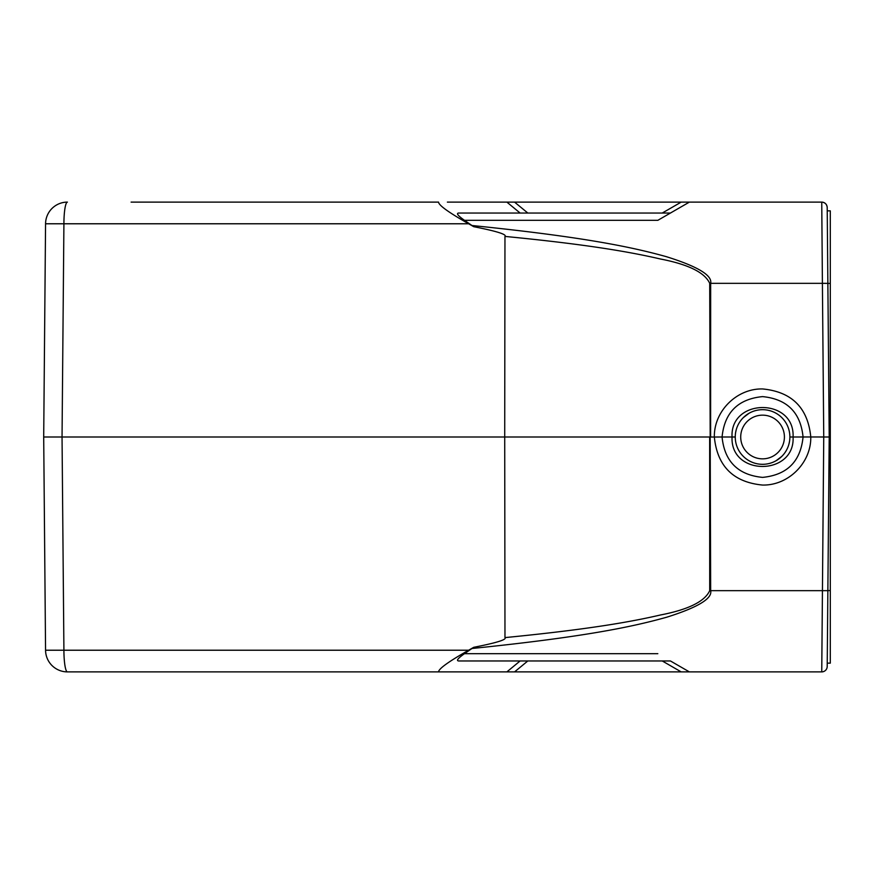 <?xml version="1.0" encoding="UTF-8"?>
<svg xmlns="http://www.w3.org/2000/svg" width="874" height="874" viewBox="0 0 874 874"><rect width="100%" height="100%" fill="white"/><g stroke="black" fill="none" stroke-linecap="round" stroke-linejoin="round"><path stroke-width="1.31" d="M689.368 202.113L821.746 202.113L689.368 202.113L657.827 220.324L670.445 213.037L662.252 213.037L681.174 202.113L689.368 202.113M681.174 202.113L506.876 202.113L520.117 213.037L458.566 213.037L670.445 213.037M447.368 202.113L506.876 202.113M504.975 637.605L504.713 437L43.7 437L45.557 650.223L468.65 650.223L473.708 647.317C496.563 642.827 506.986 639.593 504.975 637.605C589.087 629.367 631.225 621.775 660.493 614.979C688.384 609.582 704.783 601.476 709.71 590.66L709.655 437L504.713 437L504.964 236.417C507.062 234.451 496.64 231.206 473.708 226.683L468.65 223.777C448.701 212.469 438.672 205.248 438.562 202.113L131.1 202.113M401.964 202.113L153.879 202.113M821.746 202.113A5.463 5.463 -0.8 0 1 827.197 207.346A5.463 5.463 -0.8 0 0 821.746 202.113C825.056 202.451 826.88 204.265 827.208 207.531L827.864 283.362L822.401 283.34L821.746 202.113C825.056 202.451 826.88 204.265 827.208 207.531M514.567 202.113L527.82 213.037L520.117 213.037M67.407 202.113A21.85 3.507 90 0 0 63.911 223.777L45.557 223.777A21.85 21.85 0 0 1 67.407 202.113A21.85 21.85 0 0 0 45.557 223.777L43.7 437L45.557 650.223A21.85 21.85 0 0 0 67.407 671.888L821.746 671.888L689.368 671.888L670.445 660.962L458.566 660.962C456.086 660.646 458.052 658.209 464.487 653.676L473.511 647.426M473.511 226.574L464.487 220.324C458.052 215.791 456.086 213.354 458.566 213.037M504.964 236.417C589.142 244.6 631.225 252.236 660.515 259.021C688.395 264.429 704.794 272.524 709.71 283.34L710.66 283.34C712.441 275.376 697.692 266.494 666.425 256.694C633.836 247.615 586.727 237.225 471.927 225.503M471.927 648.497C587.459 636.698 634.393 626.265 666.895 617.164C697.955 607.332 712.539 598.504 710.66 590.66L827.864 590.66L827.208 666.469A5.463 5.463 172.4 0 1 821.746 671.888L823.745 436.989L810.788 436.978C807.871 407.808 791.822 391.792 762.663 388.952C736.99 388.274 713.872 410.998 714.342 437.022L710.606 437.011L710.66 283.34L822.401 283.34L823.745 436.989L829.207 437L827.405 230.233M830.3 663.148L827.241 663.148L830.3 663.148L830.3 437L829.207 437L827.864 590.66L829.207 437L827.864 283.362M714.342 437.022C717.259 466.192 733.308 482.208 762.467 485.048C788.14 485.726 811.258 463.002 810.788 436.978L793.079 437C794.936 397.484 729.976 397.965 732.051 437C730.194 476.505 795.154 476.035 793.079 437L789.878 437A27.312 27.312 0 0 1 762.565 464.312A27.312 27.312 0 0 1 735.253 437L722.066 437C724.535 412.495 738.038 399.036 762.565 396.61C787.092 399.036 800.595 412.506 803.064 437C800.595 461.505 787.092 474.964 762.565 477.39C738.038 474.964 724.535 461.494 722.066 437L714.342 437.022M827.405 643.767L827.864 590.584L830.3 590.584M45.557 650.223A21.85 21.85 0 0 0 67.407 671.888A21.85 3.507 90 0 1 63.911 650.223L62.043 437L43.7 437M709.71 283.34L710.66 590.66L709.71 590.66M670.445 660.962L689.368 671.888M468.65 650.223C448.701 661.531 438.672 668.752 438.562 671.888M830.3 437L830.3 210.852L827.241 210.852L830.3 210.852M769.732 410.649L769.022 410.463M749.018 413.282L743.348 417.597M739.633 422.175L738.956 423.267M736.192 429.921L735.624 432.499M755.398 463.351L756.108 463.537M776.112 460.718L781.782 456.403M785.497 451.825L786.174 450.733M788.938 444.079L789.506 441.512M735.253 437A27.312 27.312 0 0 1 762.565 409.688A27.312 27.312 0 0 1 789.878 437A27.312 27.312 0 0 1 762.565 464.312A27.312 27.312 0 0 1 735.253 437A27.312 27.312 0 0 1 762.565 409.688A27.312 27.312 0 0 1 789.878 437M468.65 223.777L63.911 223.777L62.043 437M464.487 220.324L657.827 220.324M657.827 653.676L464.487 653.676M520.117 660.962L506.876 671.888M662.252 660.962L681.174 671.888M514.567 671.888L527.82 660.962M830.3 283.416L827.864 283.416M784.415 437A21.85 21.85 0 0 1 761.472 458.817A21.85 21.85 0 0 1 740.824 434.815A21.85 21.85 0 0 1 763.658 415.183A21.85 21.85 0 0 1 784.415 437"/></g></svg>
